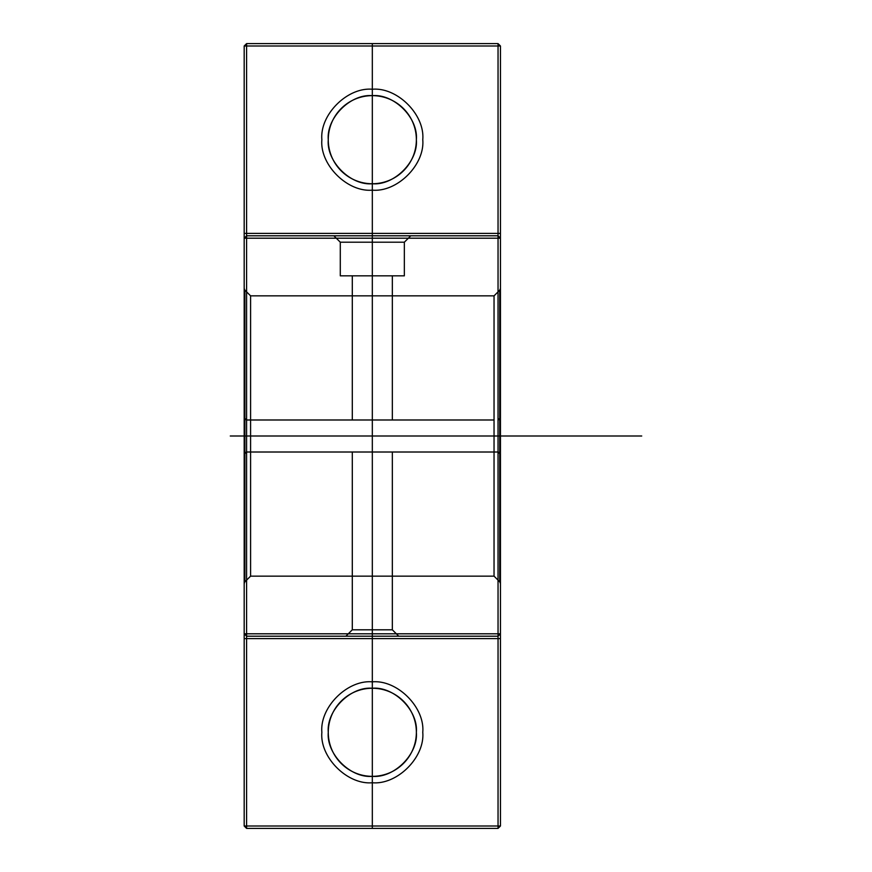 <?xml version="1.0" encoding="UTF-8"?>
<svg xmlns="http://www.w3.org/2000/svg" width="872" height="872" viewBox="0 0 872 872"><rect width="100%" height="100%" fill="white"/><g stroke="black" fill="none" stroke-linecap="round" stroke-linejoin="round"><path stroke-width="1.31" d="M340.287 275.835L404.346 275.835L340.287 275.835L340.287 242.198L404.346 242.198L340.287 242.198L333.878 235.8L498.043 235.8L500.452 238.198L498.043 235.8L498.043 238.198L500.452 238.198L500.452 583.542L499.743 581.842L499.743 290.158L499.743 419.279L498.043 419.988L498.043 238.198L244.182 238.198L244.182 45.998L498.043 45.998L498.043 43.6L498.043 45.998L500.452 45.998L498.043 43.6L246.591 43.6L244.182 45.998L246.591 43.6L246.591 233.391L244.182 233.391M372.322 681.85C397.283 679.593 425.024 707.345 422.767 732.306C425.024 757.267 397.283 785.007 372.322 782.751C397.283 785.007 425.024 757.267 422.767 732.306C425.024 707.345 397.283 679.593 372.322 681.85C347.361 679.593 319.61 707.345 321.866 732.306C319.61 757.267 347.361 785.007 372.322 782.751C347.361 785.007 319.61 757.267 321.866 732.306C319.61 707.345 347.361 679.593 372.322 681.85L372.322 688.259C350.522 686.286 326.302 710.506 328.275 732.306C326.302 754.095 350.522 778.314 372.322 776.342L372.322 782.751L372.322 776.342C350.522 778.314 326.302 754.095 328.275 732.306C326.302 710.506 350.522 686.286 372.322 688.259C394.111 686.286 418.331 710.506 416.358 732.306C418.331 754.095 394.111 778.314 372.322 776.342C394.111 778.314 418.331 754.095 416.358 732.306C418.331 710.506 394.111 686.286 372.322 688.259L372.322 681.85M500.452 583.542L500.452 454.421L498.043 452.012L494.043 452.012L494.043 576.141L494.043 295.859L250.591 295.859L244.89 290.158L244.182 288.458L244.182 417.579L244.182 238.198L246.591 235.8L246.591 233.391L498.043 233.391L498.043 45.998L498.043 826.002L500.452 826.002L500.452 45.998L244.182 45.998L244.182 826.002L498.043 826.002L246.591 826.002L246.591 828.4L498.043 828.4L246.591 828.4L246.591 43.6L498.043 43.6L500.452 45.998L500.452 233.391L498.043 233.391L498.043 235.8L246.591 235.8L244.182 238.198M352.299 452.012L392.335 452.012L352.299 452.012L352.299 629.802L392.335 629.802L352.299 629.802L345.89 636.2L398.744 636.2L345.89 636.2M500.452 288.458L499.743 290.158L494.043 295.859L494.043 419.988L250.591 419.988L250.591 295.859L250.591 576.141L244.89 581.842L244.89 452.721L246.591 452.012L246.591 633.802L498.043 633.802L498.043 452.012L246.591 452.012L244.182 454.421L244.182 583.542L244.182 288.458M244.182 638.609L244.182 633.802L246.591 636.2L244.182 633.802L246.591 633.802L246.591 636.2L498.043 636.2L500.452 633.802L498.043 633.802L498.043 636.2L246.591 636.2L246.591 826.002L244.182 826.002L246.591 828.4L244.182 826.002L244.182 638.609L500.452 638.609L500.452 826.002L498.043 826.002L498.043 636.2L500.452 633.802L500.452 638.609M372.322 183.741C350.522 185.714 326.302 161.494 328.275 139.694C326.302 117.905 350.522 93.686 372.322 95.658C394.111 93.686 418.331 117.905 416.358 139.694C418.331 161.494 394.111 185.714 372.322 183.741L372.322 190.15C397.283 192.407 425.024 164.655 422.767 139.694C425.024 114.733 397.283 86.993 372.322 89.249C347.361 86.993 319.61 114.733 321.866 139.694C319.61 164.655 347.361 192.407 372.322 190.15C347.361 192.407 319.61 164.655 321.866 139.694C319.61 114.733 347.361 86.993 372.322 89.249C397.283 86.993 425.024 114.733 422.767 139.694C425.024 164.655 397.283 192.407 372.322 190.15L372.322 183.741C394.111 185.714 418.331 161.494 416.358 139.694C418.331 117.905 394.111 93.686 372.322 95.658L372.322 89.249L372.322 95.658C350.522 93.686 326.302 117.905 328.275 139.694C326.302 161.494 350.522 185.714 372.322 183.741M500.452 633.802L500.452 454.421L499.743 452.721L499.743 581.842L494.043 576.141L250.591 576.141L250.591 452.012L246.591 452.012M494.043 419.988L246.591 419.988L244.89 419.279L244.89 290.158L244.89 581.842L244.182 583.542M250.591 419.988L246.591 419.988L246.591 235.8L333.878 235.8M404.346 275.835L404.346 242.198L410.756 235.8M352.299 275.835L392.335 275.835L352.299 275.835L352.299 419.988L392.335 419.988L392.335 275.835M244.89 419.279L244.182 417.579L246.591 419.988M499.743 419.279L500.452 417.579L498.043 419.988M498.043 826.002L498.043 828.4L498.043 826.002M392.335 452.012L392.335 629.802L398.744 636.2M500.452 238.198L500.452 233.391M364.507 235.8L380.127 235.8M494.043 452.012L250.591 452.012M498.043 828.4L500.452 826.002L498.043 828.4M498.043 452.012L499.743 452.721M244.89 452.721L244.182 454.421L244.182 633.802M392.335 419.988L352.299 419.988M372.322 828.4L372.322 43.6M230.273 436L641.727 436M414.44 719.422A44.047 44.047 0 0 0 340.102 702.265A44.047 44.047 0 0 0 362.414 775.219A44.047 44.047 0 0 0 414.44 719.422M414.44 126.822A44.047 44.047 0 0 0 340.102 109.654A44.047 44.047 0 0 0 362.414 182.619A44.047 44.047 0 0 0 414.44 126.822M353.171 235.8L391.463 235.8L353.171 235.8M341.682 235.8L402.951 235.8L341.682 235.8"/></g></svg>
